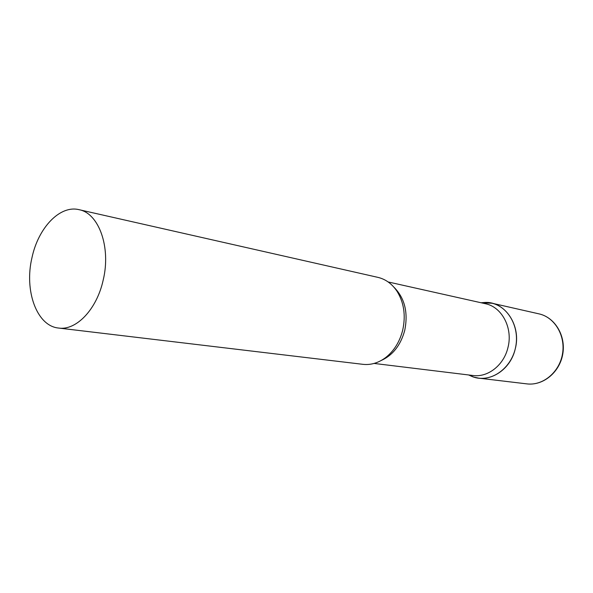 <?xml version="1.0" encoding="UTF-8"?>
<svg xmlns="http://www.w3.org/2000/svg" width="593" height="593" viewBox="0 0 593 593"><rect width="100%" height="100%" fill="white"/><g stroke="black" fill="none" stroke-linecap="round" stroke-linejoin="round"><path stroke-width="0.89" d="M492.175 303.26C508.334 307.1 519.431 326.78 515.799 346.282C512.374 365.814 495.111 380.276 478.647 378.134L473.829 377.118L468.633 374.961L472.517 376.688C489.262 383.278 510.365 370.114 515.184 349.151C521.573 326.002 505.414 301.578 485.319 302.43L481.079 302.749L492.175 303.26M374.101 363.435L472.984 375.495C487.824 377.645 503.805 365.236 507.904 347.75C513.182 328.196 501.967 306.892 485.363 303.712L388.148 281.957M58.603 328.048L362.938 364.332C370.825 365.192 378.364 362.96 385.569 357.638C393.945 351.078 399.652 341.968 402.669 330.301C405.909 315.595 404.018 302.578 397.014 291.259C392.01 283.832 385.65 279.207 377.934 277.376L79.01 209.67C59.923 204.889 38.323 227.756 32.007 257.525C24.039 290.481 36.677 326.068 58.603 328.048C76.238 330.768 96.8 309.398 103.182 280.118C111.18 247.303 98.831 213.184 79.01 209.67M539.497 313.979L539.504 313.979C555.078 317.685 565.811 336.12 562.423 354.295C559.229 372.508 542.728 385.939 526.858 383.879C543.151 385.917 559.562 372.352 562.72 354.347C566.078 336.372 555.478 317.863 539.519 313.986L491.582 303.119M381.084 360.559C392.788 355.266 400.668 345.222 404.722 330.434C408.347 312.392 404.693 297.916 393.767 287.005M478.647 378.134L526.858 383.879M469.063 375.013L472.517 376.688M481.501 302.845L485.319 302.43"/></g></svg>
